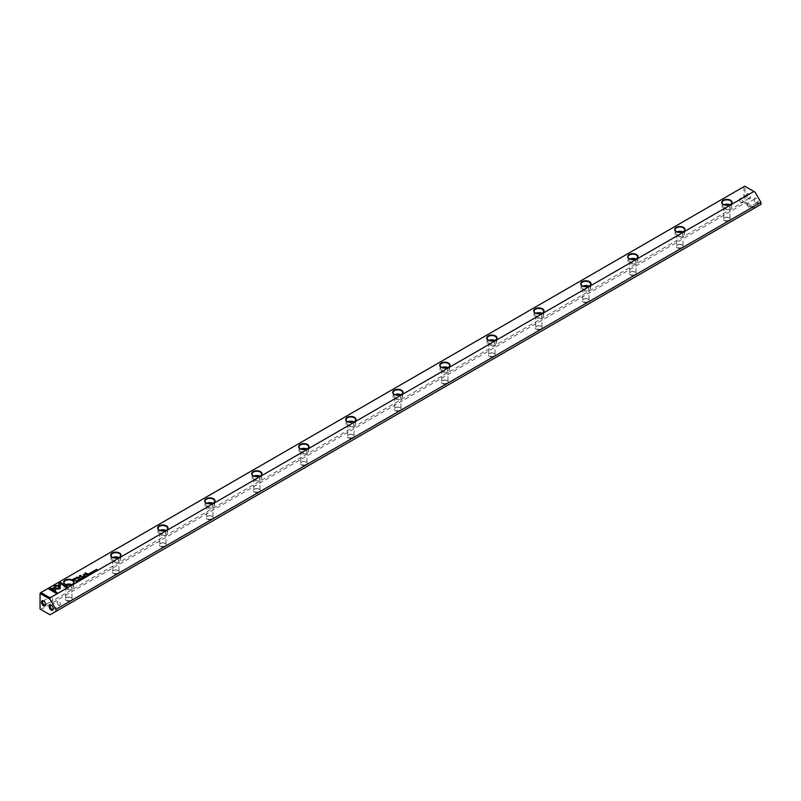 <?xml version="1.0" encoding="UTF-8"?>
<svg xmlns="http://www.w3.org/2000/svg" width="801" height="801" viewBox="0 0 801 801"><rect width="100%" height="100%" fill="white"/><g stroke="black" fill="none" stroke-linecap="round" stroke-linejoin="round"><path stroke-width="0.6" stroke-dasharray="4 3" d="M40.05 593.03L743.909 186.663L743.909 201.722L40.05 608.099L40.05 593.03M756.254 203.013A2.904 1.682 -120 0 0 758.307 201.822A2.904 1.682 -120 0 0 756.254 198.268A2.904 1.682 -120 0 0 754.192 199.449A2.904 1.682 -120 0 0 756.254 203.013L755.713 202.703A2.153 1.242 -120 0 0 756.795 202.813A2.153 1.242 -120 0 0 756.795 200.32A2.153 1.242 -120 0 0 754.642 199.079A2.153 1.242 -120 0 0 754.192 200.07A2.153 1.242 -120 0 0 755.713 202.703L756.254 203.013M748.615 198.608A2.904 1.682 -120 0 0 750.667 197.416A2.904 1.682 -120 0 0 748.615 193.852A2.904 1.682 -120 0 0 746.552 195.043A2.904 1.682 -120 0 0 748.615 198.608L748.084 198.298A2.153 1.242 -120 0 0 749.155 198.408A2.153 1.242 -120 0 0 749.155 195.915A2.153 1.242 -120 0 0 747.003 194.673A2.153 1.242 -120 0 0 746.552 195.654A2.153 1.242 -120 0 0 748.084 198.298L748.615 198.608M760.95 204.365L755.073 207.759L745.09 201.992L745.09 186.393L755.073 192.16M306.322 462.097A3.494 2.013 0 0 0 301.386 462.097A3.494 2.013 0 0 0 301.386 464.95A3.494 2.013 0 0 0 306.322 464.95A3.494 2.013 0 0 0 306.322 462.097L306.052 461.947A3.114 1.802 180 0 1 306.963 463.218A3.114 1.802 180 0 1 303.849 465.021A3.114 1.802 180 0 1 300.735 463.218A3.114 1.802 180 0 1 301.647 461.947A3.114 1.802 180 0 1 306.052 461.947L306.322 462.097M588.335 299.284A3.494 2.013 0 0 0 583.398 299.284A3.494 2.013 0 0 0 583.398 302.127A3.494 2.013 0 0 0 588.335 302.127A3.494 2.013 0 0 0 588.335 299.284L588.064 299.123A3.114 1.802 180 0 1 588.985 300.395A3.114 1.802 180 0 1 585.861 302.197A3.114 1.802 180 0 1 582.748 300.395A3.114 1.802 180 0 1 583.659 299.123A3.114 1.802 180 0 1 588.064 299.123L588.335 299.284M682.342 245.006A3.494 2.013 0 0 0 677.406 245.006A3.494 2.013 0 0 0 677.406 247.859A3.494 2.013 0 0 0 682.342 247.859A3.494 2.013 0 0 0 682.342 245.006L682.072 244.856A3.114 1.802 180 0 1 682.983 246.127A3.114 1.802 180 0 1 679.869 247.93A3.114 1.802 180 0 1 676.755 246.127A3.114 1.802 180 0 1 677.666 244.856A3.114 1.802 180 0 1 682.072 244.856L682.342 245.006M118.308 570.642A3.494 2.013 0 0 0 113.372 570.642A3.494 2.013 0 0 0 113.372 573.496A3.494 2.013 0 0 0 118.308 573.496A3.494 2.013 0 0 0 118.308 570.642L118.047 570.492A3.114 1.802 180 0 1 118.959 571.764A3.114 1.802 180 0 1 115.845 573.566A3.114 1.802 180 0 1 112.721 571.764A3.114 1.802 180 0 1 113.642 570.492A3.114 1.802 180 0 1 118.047 570.492L118.308 570.642M165.316 543.509A3.494 2.013 0 0 0 160.38 543.509A3.494 2.013 0 0 0 160.38 546.362A3.494 2.013 0 0 0 165.316 546.362A3.494 2.013 0 0 0 165.316 543.509L165.046 543.358A3.114 1.802 180 0 1 165.957 544.63A3.114 1.802 180 0 1 162.843 546.432A3.114 1.802 180 0 1 159.729 544.63A3.114 1.802 180 0 1 160.641 543.358A3.114 1.802 180 0 1 165.046 543.358L165.316 543.509M635.333 272.14A3.494 2.013 0 0 0 630.397 272.14A3.494 2.013 0 0 0 630.397 274.993A3.494 2.013 0 0 0 635.333 274.993A3.494 2.013 0 0 0 635.333 272.14L635.073 271.99A3.114 1.802 180 0 1 635.984 273.261A3.114 1.802 180 0 1 632.87 275.063A3.114 1.802 180 0 1 629.756 273.261A3.114 1.802 180 0 1 630.667 271.99A3.114 1.802 180 0 1 635.073 271.99L635.333 272.14M212.315 516.375A3.494 2.013 0 0 0 207.379 516.375A3.494 2.013 0 0 0 207.379 519.218A3.494 2.013 0 0 0 212.315 519.218A3.494 2.013 0 0 0 212.315 516.375L212.045 516.224A3.114 1.802 180 0 1 212.966 517.496A3.114 1.802 180 0 1 209.842 519.288A3.114 1.802 180 0 1 206.728 517.496A3.114 1.802 180 0 1 207.639 516.224A3.114 1.802 180 0 1 212.045 516.224L212.315 516.375M353.321 434.963A3.494 2.013 0 0 0 348.385 434.963A3.494 2.013 0 0 0 348.385 437.817A3.494 2.013 0 0 0 353.321 437.817A3.494 2.013 0 0 0 353.321 434.963L353.061 434.813A3.114 1.802 180 0 1 353.972 436.084A3.114 1.802 180 0 1 350.858 437.887A3.114 1.802 180 0 1 347.734 436.084A3.114 1.802 180 0 1 348.655 434.813A3.114 1.802 180 0 1 353.061 434.813L353.321 434.963M400.32 407.829A3.494 2.013 0 0 0 395.384 407.829A3.494 2.013 0 0 0 395.384 410.673A3.494 2.013 0 0 0 400.32 410.673A3.494 2.013 0 0 0 400.32 407.829L400.059 407.679A3.114 1.802 180 0 1 400.971 408.951A3.114 1.802 180 0 1 397.857 410.743A3.114 1.802 180 0 1 394.743 408.951A3.114 1.802 180 0 1 395.654 407.679A3.114 1.802 180 0 1 400.059 407.679L400.32 407.829M447.328 380.695A3.494 2.013 0 0 0 442.392 380.695A3.494 2.013 0 0 0 442.392 383.539A3.494 2.013 0 0 0 447.328 383.539A3.494 2.013 0 0 0 447.328 380.695L447.058 380.535A3.114 1.802 180 0 1 447.979 381.807A3.114 1.802 180 0 1 444.855 383.609A3.114 1.802 180 0 1 441.741 381.807A3.114 1.802 180 0 1 442.653 380.535A3.114 1.802 180 0 1 447.058 380.535L447.328 380.695M494.327 353.551A3.494 2.013 0 0 0 489.391 353.551A3.494 2.013 0 0 0 489.391 356.405A3.494 2.013 0 0 0 494.327 356.405A3.494 2.013 0 0 0 494.327 353.551L494.067 353.401A3.114 1.802 180 0 1 494.978 354.673A3.114 1.802 180 0 1 491.864 356.475A3.114 1.802 180 0 1 488.74 354.673A3.114 1.802 180 0 1 489.661 353.401A3.114 1.802 180 0 1 494.067 353.401L494.327 353.551M71.309 597.786A3.494 2.013 0 0 0 66.373 597.786A3.494 2.013 0 0 0 66.373 600.63A3.494 2.013 0 0 0 71.309 600.63A3.494 2.013 0 0 0 71.309 597.786L71.039 597.626A3.114 1.802 180 0 1 71.96 598.898A3.114 1.802 180 0 1 68.836 600.7A3.114 1.802 180 0 1 65.722 598.898A3.114 1.802 180 0 1 66.633 597.626A3.114 1.802 180 0 1 71.039 597.626L71.309 597.786M729.341 217.872A3.494 2.013 0 0 0 724.404 217.872A3.494 2.013 0 0 0 724.404 220.716A3.494 2.013 0 0 0 729.341 220.716A3.494 2.013 0 0 0 729.341 217.872L729.08 217.722A3.114 1.802 180 0 1 729.991 218.993A3.114 1.802 180 0 1 726.877 220.786A3.114 1.802 180 0 1 723.754 218.993A3.114 1.802 180 0 1 724.675 217.722A3.114 1.802 180 0 1 729.08 217.722L729.341 217.872M541.336 326.418A3.494 2.013 0 0 0 536.4 326.418A3.494 2.013 0 0 0 536.4 329.271A3.494 2.013 0 0 0 541.336 329.271A3.494 2.013 0 0 0 541.336 326.418L541.065 326.267A3.114 1.802 180 0 1 541.977 327.539A3.114 1.802 180 0 1 538.863 329.331A3.114 1.802 180 0 1 535.749 327.539A3.114 1.802 180 0 1 536.66 326.267A3.114 1.802 180 0 1 541.065 326.267L541.336 326.418M259.314 489.241A3.494 2.013 0 0 0 254.378 489.241A3.494 2.013 0 0 0 254.378 492.084A3.494 2.013 0 0 0 259.314 492.084A3.494 2.013 0 0 0 259.314 489.241L259.053 489.081A3.114 1.802 180 0 1 259.965 490.352A3.114 1.802 180 0 1 256.851 492.154A3.114 1.802 180 0 1 253.737 490.352A3.114 1.802 180 0 1 254.648 489.081A3.114 1.802 180 0 1 259.053 489.081L259.314 489.241M40.871 609.521L744.73 203.154L753.901 208.44L50.042 614.808L40.05 609.04L40.05 608.099M753.901 208.44L755.073 207.759M743.909 201.722L744.73 203.154M745.09 186.393L743.909 186.663M728.089 205.226A3.114 1.802 180 0 1 729.08 205.607A3.114 1.802 180 0 1 729.991 206.878A3.114 1.802 180 0 1 726.877 208.681A3.114 1.802 180 0 1 723.754 206.878A3.114 1.802 180 0 1 725.656 205.226M729.891 204.746A4.776 2.753 180 0 1 730.252 204.926A4.776 2.753 180 0 1 731.653 206.878A4.776 2.753 180 0 1 728.7 209.431A4.776 2.753 180 0 1 723.493 208.831A4.776 2.753 180 0 1 722.091 206.878A4.776 2.753 180 0 1 723.854 204.746M723.363 204.515A4.776 2.753 0 0 0 723.493 204.595A4.776 2.753 0 0 0 730.252 204.595A4.776 2.753 0 0 0 730.382 204.515M681.09 232.36A3.114 1.802 180 0 1 682.072 232.741A3.114 1.802 180 0 1 682.983 234.012A3.114 1.802 180 0 1 679.869 235.814A3.114 1.802 180 0 1 676.755 234.012A3.114 1.802 180 0 1 678.647 232.36M682.893 231.879A4.776 2.753 180 0 1 683.253 232.07A4.776 2.753 180 0 1 684.645 234.012A4.776 2.753 180 0 1 681.701 236.565A4.776 2.753 180 0 1 676.495 235.965A4.776 2.753 180 0 1 675.093 234.012A4.776 2.753 180 0 1 676.845 231.879M676.364 231.649A4.776 2.753 0 0 0 676.495 231.729A4.776 2.753 0 0 0 683.253 231.729A4.776 2.753 0 0 0 683.373 231.649M634.092 259.494A3.114 1.802 180 0 1 635.073 259.884A3.114 1.802 180 0 1 635.984 261.156A3.114 1.802 180 0 1 632.87 262.948A3.114 1.802 180 0 1 629.756 261.156A3.114 1.802 180 0 1 631.649 259.494M635.894 259.013A4.776 2.753 180 0 1 636.244 259.204A4.776 2.753 180 0 1 637.646 261.156A4.776 2.753 180 0 1 634.692 263.699A4.776 2.753 180 0 1 629.486 263.108A4.776 2.753 180 0 1 628.094 261.156A4.776 2.753 180 0 1 629.846 259.013M629.366 258.783A4.776 2.753 0 0 0 629.486 258.863A4.776 2.753 0 0 0 636.244 258.863A4.776 2.753 0 0 0 636.374 258.783M587.083 286.638A3.114 1.802 180 0 1 588.064 287.018A3.114 1.802 180 0 1 588.985 288.29A3.114 1.802 180 0 1 585.861 290.092A3.114 1.802 180 0 1 582.748 288.29A3.114 1.802 180 0 1 584.65 286.638M588.885 286.157A4.776 2.753 180 0 1 589.246 286.337A4.776 2.753 180 0 1 590.647 288.29A4.776 2.753 180 0 1 587.694 290.843A4.776 2.753 180 0 1 582.487 290.242A4.776 2.753 180 0 1 581.085 288.29A4.776 2.753 180 0 1 582.848 286.157M582.357 285.927A4.776 2.753 0 0 0 582.487 285.997A4.776 2.753 0 0 0 589.246 285.997A4.776 2.753 0 0 0 589.376 285.927M540.084 313.772A3.114 1.802 180 0 1 541.065 314.152A3.114 1.802 180 0 1 541.977 315.424A3.114 1.802 180 0 1 538.863 317.226A3.114 1.802 180 0 1 535.749 315.424A3.114 1.802 180 0 1 537.641 313.772M541.887 313.291A4.776 2.753 180 0 1 542.237 313.471A4.776 2.753 180 0 1 543.639 315.424A4.776 2.753 180 0 1 540.695 317.977A4.776 2.753 180 0 1 535.489 317.376A4.776 2.753 180 0 1 534.087 315.424A4.776 2.753 180 0 1 535.839 313.291M535.358 313.061A4.776 2.753 0 0 0 535.489 313.141A4.776 2.753 0 0 0 542.237 313.141A4.776 2.753 0 0 0 542.367 313.061M493.076 340.906A3.114 1.802 180 0 1 494.067 341.296A3.114 1.802 180 0 1 494.978 342.568A3.114 1.802 180 0 1 491.864 344.36A3.114 1.802 180 0 1 488.74 342.568A3.114 1.802 180 0 1 490.643 340.906M494.878 340.425A4.776 2.753 180 0 1 495.238 340.615A4.776 2.753 180 0 1 496.64 342.568A4.776 2.753 180 0 1 493.686 345.111A4.776 2.753 180 0 1 488.48 344.51A4.776 2.753 180 0 1 487.088 342.568A4.776 2.753 180 0 1 488.84 340.425M488.36 340.195A4.776 2.753 0 0 0 488.48 340.275A4.776 2.753 0 0 0 495.238 340.275A4.776 2.753 0 0 0 495.368 340.195M446.077 368.039A3.114 1.802 180 0 1 447.058 368.43A3.114 1.802 180 0 1 447.979 369.702A3.114 1.802 180 0 1 444.855 371.504A3.114 1.802 180 0 1 441.741 369.702A3.114 1.802 180 0 1 443.644 368.039M447.879 367.559A4.776 2.753 180 0 1 448.24 367.749A4.776 2.753 180 0 1 449.631 369.702A4.776 2.753 180 0 1 446.688 372.245A4.776 2.753 180 0 1 441.481 371.654A4.776 2.753 180 0 1 440.079 369.702A4.776 2.753 180 0 1 441.842 367.559M441.351 367.339A4.776 2.753 0 0 0 441.481 367.409A4.776 2.753 0 0 0 448.24 367.409A4.776 2.753 0 0 0 448.36 367.339M399.078 395.183A3.114 1.802 180 0 1 400.059 395.564A3.114 1.802 180 0 1 400.971 396.835A3.114 1.802 180 0 1 397.857 398.638A3.114 1.802 180 0 1 394.743 396.835A3.114 1.802 180 0 1 396.635 395.183M400.88 394.703A4.776 2.753 180 0 1 401.231 394.883A4.776 2.753 180 0 1 402.633 396.835A4.776 2.753 180 0 1 399.689 399.389A4.776 2.753 180 0 1 394.482 398.788A4.776 2.753 180 0 1 393.081 396.835A4.776 2.753 180 0 1 394.833 394.703M394.352 394.472A4.776 2.753 0 0 0 394.482 394.543A4.776 2.753 0 0 0 401.231 394.543A4.776 2.753 0 0 0 401.361 394.472M352.07 422.317A3.114 1.802 180 0 1 353.061 422.698A3.114 1.802 180 0 1 353.972 423.969A3.114 1.802 180 0 1 350.858 425.772A3.114 1.802 180 0 1 347.734 423.969A3.114 1.802 180 0 1 349.636 422.317M353.872 421.837A4.776 2.753 180 0 1 354.232 422.027A4.776 2.753 180 0 1 355.634 423.969A4.776 2.753 180 0 1 352.68 426.522A4.776 2.753 180 0 1 347.474 425.922A4.776 2.753 180 0 1 346.072 423.969A4.776 2.753 180 0 1 347.834 421.837M347.344 421.606A4.776 2.753 0 0 0 347.474 421.686A4.776 2.753 0 0 0 354.232 421.686A4.776 2.753 0 0 0 354.362 421.606M305.071 449.451A3.114 1.802 180 0 1 306.052 449.842A3.114 1.802 180 0 1 306.963 451.113A3.114 1.802 180 0 1 303.849 452.905A3.114 1.802 180 0 1 300.735 451.113A3.114 1.802 180 0 1 302.628 449.451M306.873 448.971A4.776 2.753 180 0 1 307.234 449.161A4.776 2.753 180 0 1 308.625 451.113A4.776 2.753 180 0 1 305.682 453.656A4.776 2.753 180 0 1 300.475 453.056A4.776 2.753 180 0 1 299.073 451.113A4.776 2.753 180 0 1 300.826 448.971M300.345 448.74A4.776 2.753 0 0 0 300.475 448.82A4.776 2.753 0 0 0 307.234 448.82A4.776 2.753 0 0 0 307.354 448.74M258.072 476.595A3.114 1.802 180 0 1 259.053 476.975A3.114 1.802 180 0 1 259.965 478.247A3.114 1.802 180 0 1 256.851 480.049A3.114 1.802 180 0 1 253.737 478.247A3.114 1.802 180 0 1 255.629 476.595M259.874 476.114A4.776 2.753 180 0 1 260.225 476.295A4.776 2.753 180 0 1 261.627 478.247A4.776 2.753 180 0 1 258.673 480.79A4.776 2.753 180 0 1 253.466 480.2A4.776 2.753 180 0 1 252.075 478.247A4.776 2.753 180 0 1 253.827 476.114M253.346 475.884A4.776 2.753 0 0 0 253.466 475.954A4.776 2.753 0 0 0 260.225 475.954A4.776 2.753 0 0 0 260.355 475.884M211.064 503.729A3.114 1.802 180 0 1 212.045 504.109A3.114 1.802 180 0 1 212.966 505.381A3.114 1.802 180 0 1 209.842 507.183A3.114 1.802 180 0 1 206.728 505.381A3.114 1.802 180 0 1 208.63 503.729M212.866 503.248A4.776 2.753 180 0 1 213.226 503.428A4.776 2.753 180 0 1 214.628 505.381A4.776 2.753 180 0 1 211.674 507.934A4.776 2.753 180 0 1 206.468 507.333A4.776 2.753 180 0 1 205.066 505.381A4.776 2.753 180 0 1 206.828 503.248M206.338 503.018A4.776 2.753 0 0 0 206.468 503.098A4.776 2.753 0 0 0 213.226 503.098A4.776 2.753 0 0 0 213.356 503.018M164.065 530.863A3.114 1.802 180 0 1 165.046 531.243A3.114 1.802 180 0 1 165.957 532.515A3.114 1.802 180 0 1 162.843 534.317A3.114 1.802 180 0 1 159.729 532.515A3.114 1.802 180 0 1 161.622 530.863M165.867 530.382A4.776 2.753 180 0 1 166.218 530.572A4.776 2.753 180 0 1 167.619 532.515A4.776 2.753 180 0 1 164.676 535.068A4.776 2.753 180 0 1 159.469 534.467A4.776 2.753 180 0 1 158.067 532.515A4.776 2.753 180 0 1 159.82 530.382M159.339 530.152A4.776 2.753 0 0 0 159.469 530.232A4.776 2.753 0 0 0 166.218 530.232A4.776 2.753 0 0 0 166.348 530.152M117.056 557.997A3.114 1.802 180 0 1 118.047 558.387A3.114 1.802 180 0 1 118.959 559.659A3.114 1.802 180 0 1 115.845 561.451A3.114 1.802 180 0 1 112.721 559.659A3.114 1.802 180 0 1 114.623 557.997M118.858 557.516A4.776 2.753 180 0 1 119.219 557.706A4.776 2.753 180 0 1 120.621 559.659A4.776 2.753 180 0 1 117.667 562.202A4.776 2.753 180 0 1 112.46 561.611A4.776 2.753 180 0 1 111.069 559.659A4.776 2.753 180 0 1 112.821 557.516M112.34 557.286A4.776 2.753 0 0 0 112.46 557.366A4.776 2.753 0 0 0 119.219 557.366A4.776 2.753 0 0 0 119.349 557.286M70.057 585.141A3.114 1.802 180 0 1 71.039 585.521A3.114 1.802 180 0 1 71.96 586.793A3.114 1.802 180 0 1 68.836 588.595A3.114 1.802 180 0 1 65.722 586.793A3.114 1.802 180 0 1 67.624 585.141M71.86 584.66A4.776 2.753 180 0 1 72.22 584.84A4.776 2.753 180 0 1 73.612 586.793A4.776 2.753 180 0 1 70.668 589.346A4.776 2.753 180 0 1 65.462 588.745A4.776 2.753 180 0 1 64.06 586.793A4.776 2.753 180 0 1 65.822 584.66M65.332 584.43A4.776 2.753 0 0 0 65.462 584.5A4.776 2.753 0 0 0 72.22 584.5A4.776 2.753 0 0 0 72.34 584.43M740.975 202.403A2.153 1.242 -120 0 0 742.056 202.503A2.153 1.242 -120 0 0 742.056 200.02A2.153 1.242 -120 0 0 739.894 198.768A2.153 1.242 -120 0 0 739.563 200.5A2.153 1.242 -120 0 0 740.975 202.403M748.615 206.808A2.153 1.242 -120 0 0 749.686 206.918A2.153 1.242 -120 0 0 749.686 204.425A2.153 1.242 -120 0 0 747.533 203.184A2.153 1.242 -120 0 0 747.203 204.906A2.153 1.242 -120 0 0 748.615 206.808M51.214 600.63A2.153 1.242 -120 0 0 52.295 600.74A2.153 1.242 -120 0 0 52.295 598.247A2.153 1.242 -120 0 0 50.133 597.005A2.153 1.242 -120 0 0 49.802 598.727A2.153 1.242 -120 0 0 51.214 600.63M45.607 604.124A2.153 1.242 -120 0 0 45.627 603.854A2.153 1.242 -120 0 0 44.105 601.211A2.153 1.242 -120 0 0 43.865 601.09M58.853 605.035A2.153 1.242 -120 0 0 59.925 605.145A2.153 1.242 -120 0 0 59.925 602.652A2.153 1.242 -120 0 0 57.772 601.411A2.153 1.242 -120 0 0 57.442 603.143A2.153 1.242 -120 0 0 58.853 605.035M53.246 608.53A2.153 1.242 -120 0 0 53.267 608.259A2.153 1.242 -120 0 0 51.745 605.616A2.153 1.242 -120 0 0 51.494 605.506M58.853 585.441L60.215 585.441M67.865 586.953L67.024 587.584L60.215 583.508M92.926 572.294L93.467 572.004L92.475 571.724L93.607 571.914L92.906 572.304M75.594 580.805L72.791 579.483M76.305 578.292L74.543 580.204M73.362 579.513L75.835 578.592L75.364 579.373M92.415 572.935L91.534 572.284M88.01 574.317L89.402 574.667L88.32 574.778M88.641 574.968L87.74 574.477M76.065 581.216L77.216 581.146L76.806 581.947L75.925 581.296M76.065 581.346L77.056 581.236L76.836 581.786M77.056 581.095L77.066 581.646M82.433 576.84L80.18 575.879L80.09 577.571L77.166 577.611M79.659 577.311L79.629 575.418M79.129 578.743L76.445 577.401M91.544 573.306L90.573 573.426L90.533 572.845L91.554 573.115M90.573 573.276L91.194 572.645M80.921 578.392L81.952 578.993L80.921 578.392M81.031 578.462L81.842 578.923L81.031 578.312M89.902 574.387L90.593 573.977L89.902 574.387L88.901 573.666M89.592 573.896L90.102 573.736L89.592 574.037M89.161 573.656L89.702 573.476L89.161 573.786M78.188 581.146L77.317 580.495M84.806 576.169L86.198 576.52L85.116 576.62M85.447 576.81L84.546 576.32M86.668 575.098L87.429 574.968L87.119 575.478M87.409 575.819L86.538 575.178M80.611 579.624L79.589 579.163L80.621 579.433M79.639 579.594L80.26 578.963M60.195 588.595L55.8 589.125M58.833 588.335L58.833 586.432M57.402 592.99L56.561 593.621L48.521 588.835M53.827 589.125L50.713 589.125M60.245 585.461L60.225 586.252M55.509 591.649L54.148 590.858L54.138 586.252M60.225 586.392L55.499 586.252M83.194 578.252L81.812 577.901L83.124 578.112L82.693 577.391M94.538 570.542L95.559 571.133L94.538 570.542M94.638 570.602L95.449 571.063L94.638 570.462M94.388 571.784L93.517 571.143M84.205 577.671L84.906 577.271L84.205 577.671L83.204 576.95M83.895 577.181L84.415 577.02L83.895 577.321M83.474 576.94L84.015 576.77L83.474 577.08M96.551 570.542L95.549 569.821M97.291 569.972L95.84 569.972M95.84 569.851L97.101 570.012L96.41 569.471M87.599 573.876L85.296 572.825M78.698 580.505L79.249 580.214L78.258 579.934L79.389 580.124L78.688 580.515M83.694 576.139L83.084 576.129M84.886 575.448L83.174 574.778M86.518 574.507L84.445 574.367L84.215 575.058M83.805 574.838L84.335 574.207L83.805 574.677M723.754 206.878L723.754 218.993M729.991 206.878L729.991 218.993M722.091 202.643L722.091 206.878M731.653 202.643L731.653 206.878M676.755 234.012L676.755 246.127M682.983 234.012L682.983 246.127M675.093 229.777L675.093 234.012M684.645 229.777L684.645 234.012M629.756 261.156L629.756 273.261M635.984 261.156L635.984 273.261M628.094 256.911L628.094 261.156M637.646 256.911L637.646 261.156M582.748 288.29L582.748 300.395M588.985 288.29L588.985 300.395M581.085 284.055L581.085 288.29M590.647 284.055L590.647 288.29M535.749 315.424L535.749 327.539M541.977 315.424L541.977 327.539M534.087 311.188L534.087 315.424M543.639 311.188L543.639 315.424M488.74 342.568L488.74 354.673M494.978 342.568L494.978 354.673M487.088 338.322L487.088 342.568M496.64 338.322L496.64 342.568M441.741 369.702L441.741 381.807M447.979 369.702L447.979 381.807M440.079 365.456L440.079 369.702M449.631 365.456L449.631 369.702M394.743 396.835L394.743 408.951M400.971 396.835L400.971 408.951M393.081 392.6L393.081 396.835M402.633 392.6L402.633 396.835M347.734 423.969L347.734 436.084M353.972 423.969L353.972 436.084M346.072 419.734L346.072 423.969M355.634 419.734L355.634 423.969M300.735 451.113L300.735 463.218M306.963 451.113L306.963 463.218M299.073 446.868L299.073 451.113M308.625 446.868L308.625 451.113M253.737 478.247L253.737 490.352M259.965 478.247L259.965 490.352M252.075 474.002L252.075 478.247M261.627 474.002L261.627 478.247M206.728 505.381L206.728 517.496M212.966 505.381L212.966 517.496M205.066 501.146L205.066 505.381M214.628 501.146L214.628 505.381M159.729 532.515L159.729 544.63M165.957 532.515L165.957 544.63M158.067 528.28L158.067 532.515M167.619 528.28L167.619 532.515M112.721 559.659L112.721 571.764M118.959 559.659L118.959 571.764M111.069 555.413L111.069 559.659M120.621 555.413L120.621 559.659M65.722 586.793L65.722 598.898M71.96 586.793L71.96 598.898M64.06 582.557L64.06 586.793M73.612 582.557L73.612 586.793M747.003 194.673L739.894 198.768M749.155 198.408L742.056 202.503M746.552 195.654L746.552 195.043M754.642 199.079L747.533 203.184M756.795 202.813L749.686 206.918M754.192 200.07L754.192 199.449M45.186 604.835L52.295 600.74M43.034 601.1L50.133 597.005M44.105 601.211L43.574 600.9M45.627 603.854L45.627 604.465M52.826 609.251L59.925 605.145M50.663 605.516L57.772 601.411M51.745 605.616L51.214 605.316M53.267 608.259L53.267 608.88"/><path stroke-width="1.2" d="M83.354 578.012L82.773 577.201L83.124 577.972L81.812 577.761L83.354 578.012M60.245 585.461L54.138 585.461L54.148 590.717L55.509 591.498L55.499 586.252L60.225 586.252L60.245 585.461M54.128 586.252L54.128 585.601L60.245 585.601M48.39 588.765L56.561 593.481L57.532 592.92L50.713 588.985L53.827 588.985L53.827 588.204L48.39 588.765M59.925 588.825L60.195 586.432L58.833 586.432L58.833 588.184L55.8 588.194L55.8 588.975L59.925 588.825M80.621 579.554L79.589 579.023L80.611 579.624M80.49 579.704L79.679 579.093M86.798 574.878L87.279 575.388M78.338 580.915L77.196 580.425L78.338 580.915M89.592 573.886L90.593 573.836L89.922 574.087L89.982 573.526L89.161 573.646L89.592 573.266L88.901 573.666L89.922 574.087M80.701 578.612L81.952 578.843L80.691 578.542M88.01 574.177L88.621 574.978L89.402 574.527L88.01 574.177L89.402 574.667M88.671 574.447L87.74 574.477M92.926 572.154L93.607 571.764L92.475 571.584L93.467 571.864L92.926 572.294L93.467 571.864M93.497 572.325L92.576 571.654M58.853 582.717L58.853 585.301L60.215 585.301L60.215 583.508L67.024 587.443L67.985 586.883L59.815 582.167L58.853 582.868L59.815 582.167M50.042 597.846L753.901 191.479L744.73 186.192L40.871 592.56L50.042 597.846L50.042 599.208L40.05 593.441L40.05 609.04L50.042 614.808L55.91 611.423L55.91 609.381L50.042 599.208M488.22 340.125L488.22 340.125A5.156 2.974 180 0 1 488.22 335.919A5.156 2.974 180 0 1 495.509 335.919A5.156 2.974 180 0 1 495.509 340.125A5.156 2.974 180 0 1 488.22 340.125M112.2 557.216L112.2 557.216A5.156 2.974 180 0 1 112.2 553.01A5.156 2.974 180 0 1 119.479 553.01A5.156 2.974 180 0 1 119.489 557.216A5.156 2.974 180 0 1 112.2 557.216M253.206 475.804L253.206 475.804A5.156 2.974 180 0 1 253.206 471.599A5.156 2.974 180 0 1 260.495 471.599A5.156 2.974 180 0 1 260.495 475.804A5.156 2.974 180 0 1 253.206 475.804M676.224 231.579L676.224 231.579A5.156 2.974 180 0 1 676.224 227.364A5.156 2.974 180 0 1 683.513 227.364A5.156 2.974 180 0 1 683.513 231.579A5.156 2.974 180 0 1 676.224 231.579M629.226 258.713L629.226 258.713A5.156 2.974 180 0 1 629.226 254.508A5.156 2.974 180 0 1 636.515 254.508A5.156 2.974 180 0 1 636.515 258.713A5.156 2.974 180 0 1 629.226 258.713M206.207 502.938L206.207 502.938A5.156 2.974 180 0 1 206.207 498.733A5.156 2.974 180 0 1 213.487 498.733A5.156 2.974 180 0 1 213.487 502.938A5.156 2.974 180 0 1 206.207 502.938M723.233 204.435L723.233 204.435A5.156 2.974 180 0 1 723.233 200.23A5.156 2.974 180 0 1 730.512 200.23A5.156 2.974 180 0 1 730.512 204.435A5.156 2.974 180 0 1 723.233 204.435M394.212 394.392L394.212 394.392A5.156 2.974 180 0 1 394.212 390.187A5.156 2.974 180 0 1 401.501 390.187A5.156 2.974 180 0 1 401.501 394.392A5.156 2.974 180 0 1 394.212 394.392M159.199 530.082L159.199 530.082A5.156 2.974 180 0 1 159.199 525.867A5.156 2.974 180 0 1 166.488 525.867A5.156 2.974 180 0 1 166.488 530.082A5.156 2.974 180 0 1 159.199 530.082M65.191 584.35L65.191 584.35A5.156 2.974 180 0 1 65.191 580.144A5.156 2.974 180 0 1 72.48 580.144A5.156 2.974 180 0 1 72.48 584.35A5.156 2.974 180 0 1 65.191 584.35M300.205 448.67L300.205 448.67A5.156 2.974 180 0 1 300.205 444.465A5.156 2.974 180 0 1 307.494 444.465A5.156 2.974 180 0 1 307.494 448.67A5.156 2.974 180 0 1 300.205 448.67M441.221 367.259A5.156 2.974 180 0 1 441.211 367.259A5.156 2.974 180 0 1 441.221 363.053A5.156 2.974 180 0 1 448.5 363.053A5.156 2.974 180 0 1 448.5 367.259A5.156 2.974 180 0 1 441.221 367.259M347.213 421.526L347.213 421.526A5.156 2.974 180 0 1 347.213 417.321A5.156 2.974 180 0 1 354.493 417.321A5.156 2.974 180 0 1 354.493 421.526A5.156 2.974 180 0 1 347.213 421.526M582.227 285.847L582.227 285.847A5.156 2.974 180 0 1 582.227 281.642A5.156 2.974 180 0 1 589.506 281.642A5.156 2.974 180 0 1 589.506 285.847A5.156 2.974 180 0 1 582.227 285.847M535.218 312.981L535.218 312.981A5.156 2.974 180 0 1 535.218 308.775A5.156 2.974 180 0 1 542.507 308.775A5.156 2.974 180 0 1 542.507 312.981A5.156 2.974 180 0 1 535.218 312.981M74.213 578.522L72.671 579.413L75.344 580.955L74.543 580.064L76.305 578.152L74.213 578.522L76.626 578.612M92.556 572.705L91.414 572.214L92.556 572.705M76.115 581.045L76.806 581.796L77.447 581.296L76.115 581.176M80.16 577.301L80.18 575.739L82.563 576.76L79.93 575.248L79.659 577.171L76.325 577.331L78.949 578.853L77.166 577.471L80.09 577.421M91.554 573.236L90.533 572.705L91.544 573.306M91.504 573.005L90.733 573.326L90.623 572.775M84.806 576.029L85.417 576.83L86.198 576.38L84.806 576.029L86.198 576.52M85.467 576.299L84.546 576.32M94.308 570.753L95.559 570.993L94.298 570.682M94.538 571.564L93.397 571.073L94.538 571.564M84.205 577.531L84.906 577.12L84.235 577.371L84.295 576.81L83.474 576.93L83.895 576.56L83.204 576.95L83.775 577.11M96.551 570.402L95.84 569.831L97.422 569.901L96.42 569.321L97.101 569.871L95.549 569.821L96.551 570.402L95.84 569.831M87.369 574.017L85.296 572.825L87.369 574.017M78.698 580.365L79.389 579.974L78.258 579.794L79.249 580.074L78.698 580.505L79.249 580.074M79.269 580.535L78.348 579.864M83.674 575.028L84.646 575.589L84.445 574.227L86.638 574.437L84.335 574.067L83.174 574.778L83.674 575.028M84.335 574.207L83.805 574.838L84.335 574.207L86.518 574.507M84.886 575.448L84.445 574.227M753.901 191.479L755.073 192.16L760.95 202.333L55.91 609.381M55.91 611.423L760.95 204.365L760.95 202.333M51.214 610.062A2.904 1.682 -120 0 0 53.267 608.88A2.904 1.682 -120 0 0 51.214 605.316A2.904 1.682 -120 0 0 49.161 606.497A2.904 1.682 -120 0 0 51.214 610.062M43.574 605.656A2.904 1.682 -120 0 0 45.627 604.465A2.904 1.682 -120 0 0 43.574 600.9A2.904 1.682 -120 0 0 41.522 602.092A2.904 1.682 -120 0 0 43.574 605.656M40.05 593.441L40.871 592.56M725.656 205.226A3.114 1.802 180 0 1 728.089 205.226M723.854 204.746A4.776 2.753 180 0 1 729.891 204.746M730.382 204.515A4.776 2.753 0 0 0 731.653 202.643A4.776 2.753 0 0 0 726.877 199.88A4.776 2.753 0 0 0 722.091 202.643A4.776 2.753 0 0 0 723.363 204.515M678.647 232.36A3.114 1.802 180 0 1 681.09 232.36M676.845 231.879A4.776 2.753 180 0 1 682.893 231.879M683.373 231.649A4.776 2.753 0 0 0 684.645 229.777A4.776 2.753 0 0 0 679.869 227.013A4.776 2.753 0 0 0 675.093 229.777A4.776 2.753 0 0 0 676.364 231.649M631.649 259.494A3.114 1.802 180 0 1 634.092 259.494M629.846 259.013A4.776 2.753 180 0 1 635.894 259.013M636.374 258.783A4.776 2.753 0 0 0 637.646 256.911A4.776 2.753 0 0 0 632.87 254.157A4.776 2.753 0 0 0 628.094 256.911A4.776 2.753 0 0 0 629.366 258.783M584.65 286.638A3.114 1.802 180 0 1 587.083 286.638M582.848 286.157A4.776 2.753 180 0 1 588.885 286.157M589.376 285.927A4.776 2.753 0 0 0 590.647 284.055A4.776 2.753 0 0 0 585.861 281.291A4.776 2.753 0 0 0 581.085 284.055A4.776 2.753 0 0 0 582.357 285.927M537.641 313.772A3.114 1.802 180 0 1 540.084 313.772M535.839 313.291A4.776 2.753 180 0 1 541.887 313.291M542.367 313.061A4.776 2.753 0 0 0 543.639 311.188A4.776 2.753 0 0 0 538.863 308.425A4.776 2.753 0 0 0 534.087 311.188A4.776 2.753 0 0 0 535.358 313.061M490.643 340.906A3.114 1.802 180 0 1 493.076 340.906M488.84 340.425A4.776 2.753 180 0 1 494.878 340.425M495.368 340.195A4.776 2.753 0 0 0 496.64 338.322A4.776 2.753 0 0 0 491.864 335.569A4.776 2.753 0 0 0 487.088 338.322A4.776 2.753 0 0 0 488.36 340.195M443.644 368.039A3.114 1.802 180 0 1 446.077 368.039M441.842 367.559A4.776 2.753 180 0 1 447.879 367.559M448.36 367.339A4.776 2.753 0 0 0 449.631 365.456A4.776 2.753 0 0 0 444.855 362.703A4.776 2.753 0 0 0 440.079 365.456A4.776 2.753 0 0 0 441.351 367.339M396.635 395.183A3.114 1.802 180 0 1 399.078 395.183M394.833 394.703A4.776 2.753 180 0 1 400.88 394.703M401.361 394.472A4.776 2.753 0 0 0 402.633 392.6A4.776 2.753 0 0 0 397.857 389.837A4.776 2.753 0 0 0 393.081 392.6A4.776 2.753 0 0 0 394.352 394.472M349.636 422.317A3.114 1.802 180 0 1 352.07 422.317M347.834 421.837A4.776 2.753 180 0 1 353.872 421.837M354.362 421.606A4.776 2.753 0 0 0 355.634 419.734A4.776 2.753 0 0 0 350.858 416.971A4.776 2.753 0 0 0 346.072 419.734A4.776 2.753 0 0 0 347.344 421.606M302.628 449.451A3.114 1.802 180 0 1 305.071 449.451M300.826 448.971A4.776 2.753 180 0 1 306.873 448.971M307.354 448.74A4.776 2.753 0 0 0 308.625 446.868A4.776 2.753 0 0 0 303.849 444.114A4.776 2.753 0 0 0 299.073 446.868A4.776 2.753 0 0 0 300.345 448.74M255.629 476.595A3.114 1.802 180 0 1 258.072 476.595M253.827 476.114A4.776 2.753 180 0 1 259.874 476.114M260.355 475.884A4.776 2.753 0 0 0 261.627 474.002A4.776 2.753 0 0 0 256.851 471.248A4.776 2.753 0 0 0 252.075 474.002A4.776 2.753 0 0 0 253.346 475.884M208.63 503.729A3.114 1.802 180 0 1 211.064 503.729M206.828 503.248A4.776 2.753 180 0 1 212.866 503.248M213.356 503.018A4.776 2.753 0 0 0 214.628 501.146A4.776 2.753 0 0 0 209.842 498.382A4.776 2.753 0 0 0 205.066 501.146A4.776 2.753 0 0 0 206.338 503.018M161.622 530.863A3.114 1.802 180 0 1 164.065 530.863M159.82 530.382A4.776 2.753 180 0 1 165.867 530.382M166.348 530.152A4.776 2.753 0 0 0 167.619 528.28A4.776 2.753 0 0 0 162.843 525.516A4.776 2.753 0 0 0 158.067 528.28A4.776 2.753 0 0 0 159.339 530.152M114.623 557.997A3.114 1.802 180 0 1 117.056 557.997M112.821 557.516A4.776 2.753 180 0 1 118.858 557.516M119.349 557.286A4.776 2.753 0 0 0 120.621 555.413A4.776 2.753 0 0 0 115.845 552.66A4.776 2.753 0 0 0 111.069 555.413A4.776 2.753 0 0 0 112.34 557.286M67.624 585.141A3.114 1.802 180 0 1 70.057 585.141M65.822 584.66A4.776 2.753 180 0 1 71.86 584.66M72.34 584.43A4.776 2.753 0 0 0 73.612 582.557A4.776 2.753 0 0 0 68.836 579.794A4.776 2.753 0 0 0 64.06 582.557A4.776 2.753 0 0 0 65.332 584.43M43.865 601.09A2.153 1.242 -120 0 0 43.034 601.1A2.153 1.242 -120 0 0 42.703 602.833A2.153 1.242 -120 0 0 44.105 604.735A2.153 1.242 -120 0 0 45.186 604.835A2.153 1.242 -120 0 0 45.607 604.124M51.494 605.506A2.153 1.242 -120 0 0 50.663 605.516A2.153 1.242 -120 0 0 50.333 607.238A2.153 1.242 -120 0 0 51.745 609.14A2.153 1.242 -120 0 0 52.826 609.251A2.153 1.242 -120 0 0 53.246 608.53M58.853 585.301L58.853 582.868M60.215 583.649L60.215 585.301M59.815 582.307L67.865 586.953M72.791 579.483L74.213 578.662M74.543 580.064L75.594 580.805M75.835 578.452L74.233 580.024L73.362 579.373L74.233 579.884L75.835 578.452L73.362 579.373M91.534 572.284L92.435 572.775M88.19 574.707L88.49 574.217L87.89 574.537L88.641 574.968M75.925 581.296L76.836 581.646L77.056 581.095L76.065 581.206L76.836 581.646M76.596 581.015L77.216 581.146M77.066 581.646L77.056 581.095M79.629 575.569L82.433 576.84M76.445 577.401L79.659 577.171M77.166 577.471L79.129 578.743M90.533 572.845L91.194 572.785L90.533 572.845M81.952 578.993L80.931 578.392M81.031 578.462L81.842 578.923L81.031 578.462M81.842 578.783L81.031 578.312L81.842 578.903M89.021 573.736L89.592 573.896M77.317 580.495L78.218 580.985M84.996 576.55L85.296 576.059L84.696 576.38L85.447 576.81M86.999 575.408L87.279 574.918L86.668 575.228L87.429 575.669M79.589 579.163L80.26 579.103L79.589 579.163M58.833 586.572L60.195 586.572L60.195 588.455M55.8 588.975L55.8 588.335L58.833 588.184M48.521 588.835L49.362 588.204M50.713 588.985L57.402 592.99M49.362 588.345L53.827 588.345L53.827 588.985M55.499 586.392L55.509 591.498M82.693 577.391L83.284 578.062M95.559 571.133L94.548 570.532M94.638 570.602L95.449 571.063L94.638 570.602M95.449 570.923L94.638 570.462L95.449 571.043M93.517 571.143L94.418 571.634M96.42 569.321L97.291 569.972M85.427 572.895L87.599 573.876"/></g></svg>
